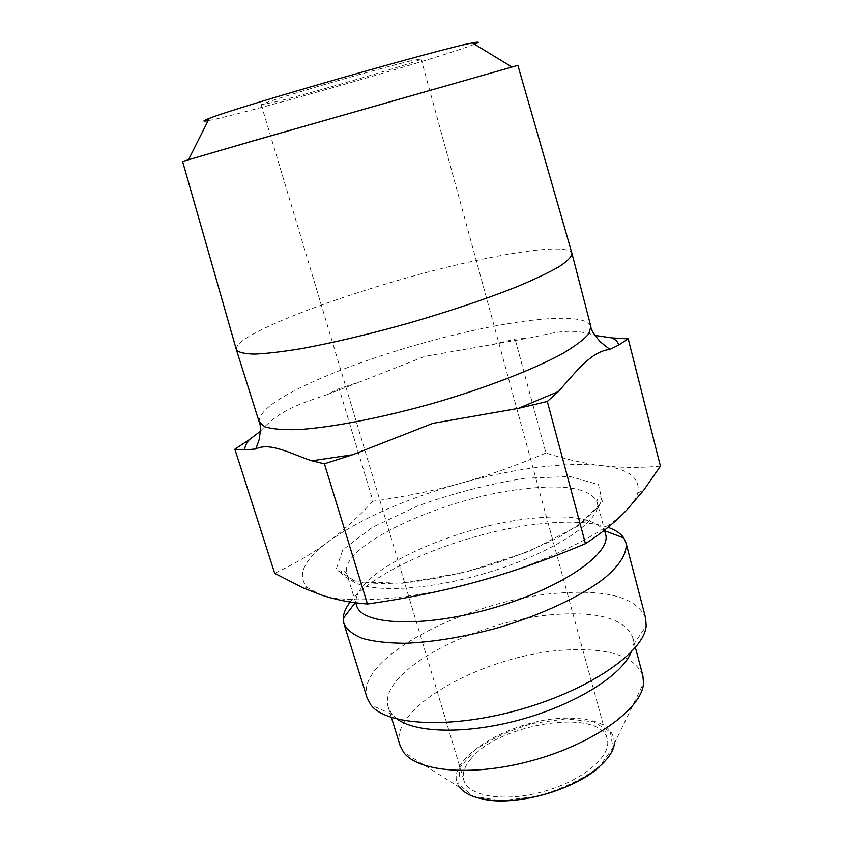 <?xml version="1.0" encoding="UTF-8"?>
<svg xmlns="http://www.w3.org/2000/svg" width="843" height="843" viewBox="0 0 843 843"><rect width="100%" height="100%" fill="white"/><g stroke="black" fill="none" stroke-linecap="round" stroke-linejoin="round"><path stroke-width="0.63" stroke-dasharray="4.21 3.16" d="M182.583 161.508L517.876 65.364M474.556 44.258C463.903 48.367 441.848 55.459 408.412 65.554C335.556 87.588 230.16 116.724 208.137 120.654M260.466 431.173C280.845 408.254 304.945 402.459 326.705 394.745L339.097 388.57L361.289 381.384L424.788 356.389L492.238 344.555L515.073 339.076L527.95 338.159C548.203 334.734 568.066 326.294 594.768 335.388M236.325 349.497C232.7 332.469 376.874 281.225 478.592 260.023C529.752 249.001 569.194 245.313 571.923 253.269M660.427 466.168C638.804 468.002 619.215 467.802 601.67 465.578C583.988 463.429 565.411 459.235 545.937 453.007L515.073 339.076M545.937 453.007C516.021 465.705 487.718 475.758 461.037 483.155C434.366 490.615 405.019 496.643 373.006 501.216L339.097 388.57M373.006 501.216C358.401 516.896 343.544 530.352 328.412 541.596C313.448 552.829 295.545 563.409 274.692 573.335M356.6 605.485L356.031 601.639C355.219 571.048 456.263 525.495 532.07 518.319C570.258 514.43 594.241 518.498 604.02 530.532L605.58 534.093M461.037 483.155C516.675 467.907 563.556 462.048 601.67 465.578C628.678 468.845 640.701 477.992 637.74 493.029C636.317 498.097 632.756 503.65 627.044 509.678C605.358 533.219 545.031 563.124 478.36 581.343C411.742 599.974 347.632 604.526 320.393 594.663L307.558 587.697C296.473 575.537 303.417 560.173 328.412 541.596C361.341 518.371 405.546 498.887 461.037 483.155M400.025 745.36C387.211 706.992 489.393 652.703 568.298 649.89C610.206 648.025 635.064 656.634 642.872 675.717M471.005 758.721C464.43 766.403 462.038 773.558 463.84 780.207C468.181 796.688 505.473 802.568 544.589 791.229C583.756 780.112 612.271 755.37 607.213 739.1C600.532 707.498 499.077 723.168 471.005 758.721M397.422 719.195L392.1 714.337L388.317 707.477C376.21 671.365 479.435 618.267 558.456 614.252C600.448 611.755 625.211 619.468 632.724 637.392L633.156 645.211L631.207 652.155M367.105 697.941C353.934 657.561 471.237 598.33 560.637 592.977C608.699 589.657 637.034 598.024 645.654 618.067M350.182 602.018C375.841 567.845 469.361 530.805 541.606 523.714C569.647 520.795 591.775 522.007 608.014 527.328M410.836 60.854C393.818 64.9 354.661 75.68 319.834 85.923C282.605 96.945 263.079 103.236 261.235 104.774L275.503 101.887C315.461 92.119 423.46 60.338 421.11 58.936L410.836 60.854M492.238 344.555L527.95 338.159M326.705 394.745L361.289 381.384M259.117 421.753C259.043 409.635 283.079 393.702 331.225 373.965C379.719 354.208 443.724 335.556 496.548 325.725C548.013 316.051 587.992 315.271 590.88 326.62M525.178 478.223L570.247 476.558L598.425 484.577L602.429 501.838L578.446 525.737L529.151 551.322L465.22 572.271L402.617 583.219L356.547 581.881L336.083 569.562L342.701 549.942L372.29 527.36L417.896 505.832C453.724 493.071 489.477 483.861 525.178 478.223M523.935 488.835C444.377 497.233 337.337 546.053 346.873 574.041C351.173 592.524 412.901 594.167 482.333 574.146C551.828 554.336 603.303 520.226 597.15 502.27C590.669 488.55 566.264 484.072 523.935 488.835M485.621 799.68C473.271 797.531 464.778 793.558 460.12 787.794C438.413 762.462 509.509 718.257 566.19 718.141C597.877 717.951 613.946 726.413 614.389 743.547C613.504 750.923 608.383 758.795 599.046 767.172M566.001 718.826L533.419 723.315C510.89 729.775 491.458 738.668 475.115 749.985L459.762 767.71L458.718 784.264L473.197 796.235L501.1 800.734L536.822 796.403C562.049 789.111 582.987 779.132 599.626 766.456L612.956 747.773L610.364 731.893L593.398 721.745L566.001 718.826M355.767 602.819L346.873 574.041C343.154 569.836 341.31 569.457 341.331 572.903C342.574 576.096 347.78 578.951 356.979 581.491C371.7 583.925 390.478 584.073 413.312 581.933C437.77 578.424 463.186 572.892 489.562 565.326C515.252 556.907 538.645 547.381 559.741 536.749L584.61 520.879L598.888 506.211C601.08 502.006 601.87 499.393 601.249 498.371C600.163 493.893 595.969 500.184 597.15 502.27L604.526 530.131M614.389 743.547L643.515 683.146M460.12 787.794L403.407 751.988M637.74 493.029L643.725 490.12M307.558 587.697L303.617 588.119M388.317 707.477L391.415 717.488M632.724 637.392L635.401 647.529M633.156 645.211L646.159 626.043M392.1 714.337L370.909 704.969M356.031 601.639L355.177 602.745M604.02 530.532L604.705 530.784M261.235 104.774L463.84 780.207M421.11 58.936L607.213 739.1"/><path stroke-width="1.26" d="M571.923 253.269L517.876 65.364L253.111 140.865L182.583 161.508L236.325 349.497M208.137 120.654C202.13 121.75 202.51 121.002 209.264 118.41C235.84 107.398 444.04 47.703 472.407 42.951C479.509 41.57 480.225 42.002 474.556 44.258M594.768 335.388L611.997 337.906L628.214 338.833L618.667 345.04L609.868 349.434C591.217 351.299 575.906 371.868 558.519 391.468L547.286 401.468L518.34 408.381L432.891 423.344L352.5 454.788L324.407 463.829L311.288 460.668C290.255 453.429 269.728 441.932 255.735 449.003L244.818 449.92L234.87 449.214L249.233 439.74L260.466 431.173M572.007 253.564C571.638 256.883 567.297 261.288 558.983 266.778C548.329 272.826 533.946 279.634 515.832 287.178C485.484 299.149 450.288 311.004 410.235 322.721C370.066 334.007 333.944 342.606 301.857 348.538C282.5 351.731 266.704 353.586 254.46 354.102C244.491 353.86 238.474 352.416 236.409 349.792M234.87 449.214L274.692 573.335L303.617 588.119L320.393 594.663C334.618 599.594 350.309 602.713 367.464 603.999C407.78 598.235 444.746 590.69 478.36 581.343C511.986 572.102 547.687 559.552 585.453 543.682C601.807 533.092 615.675 521.764 627.044 509.678L643.725 490.12L660.427 466.168L628.214 338.833M585.453 543.682L547.286 401.468M367.464 603.999L324.407 463.829M604.526 530.131L605.58 534.093C612.06 553.335 561.217 588.583 492.122 608.277C423.081 628.183 361.299 625.232 356.6 605.485L355.767 602.819M635.401 647.529L642.872 675.717L643.515 683.146C642.355 707.835 595.832 742.462 535.526 759.659C475.273 777.035 417.475 772.314 403.407 751.988L400.025 745.36L391.415 717.488M631.207 652.155C622.187 674.748 577.655 703.315 523.788 718.71C469.951 734.2 417.043 733.568 397.422 719.195M608.014 527.328C615.495 529.941 620.754 533.493 623.799 537.971L625.917 542.639L645.654 618.067L646.159 626.043C644.041 651.85 590.363 689.5 521.079 709.269C451.859 729.227 386.379 725.728 370.909 704.969L367.105 697.941L343.881 623.514L343.196 618.435C343.386 613.314 345.714 607.845 350.182 602.018M625.917 542.639C627.592 552.745 620.374 564.652 604.262 578.351C580.795 596.475 541.396 614.99 497.739 627.845C464.124 636.992 433.302 642.134 405.262 643.262C388.17 643.177 373.923 641.586 362.522 638.478C352.985 634.589 346.768 629.605 343.881 623.514M611.997 337.906C615.875 339.729 618.098 342.1 618.667 345.04M558.519 391.468L518.34 408.381M352.5 454.788L311.815 460.794M244.818 449.92C244.639 446.895 246.103 443.502 249.233 439.74M609.868 349.434L600.68 342.142C594.083 334.85 590.817 329.676 590.88 326.62L588.783 333.849C583.746 339.697 574.736 346.431 561.754 354.039C532.713 369.782 485.146 388.17 433.334 403.249C381.405 417.917 331.32 427.538 298.338 429.572C283.301 429.993 272.099 429.066 264.723 426.769L259.117 421.753C260.772 424.271 260.75 430.373 259.054 440.057L255.735 449.003M614.389 743.547C612.798 760.913 583.071 783.442 545.421 794.169C507.813 805.012 470.668 801.672 460.12 787.794M209.264 118.41L188.526 159.664M472.407 42.951L511.859 66.955M236.388 349.719L259.117 421.753M571.986 253.49L590.88 326.62M599.046 767.172C574.462 789.606 518.34 805.697 485.621 799.68M355.177 602.745L343.196 618.435M604.705 530.784L623.799 537.971"/></g></svg>
